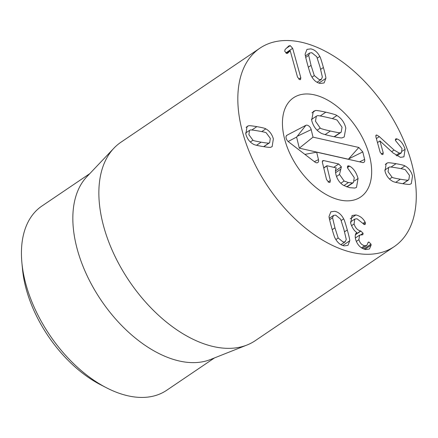 <?xml version="1.0" encoding="UTF-8"?>
<svg xmlns="http://www.w3.org/2000/svg" width="438" height="438" viewBox="0 0 438 438"><rect width="100%" height="100%" fill="white"/><g stroke="black" fill="none" stroke-linecap="round" stroke-linejoin="round"><path stroke-width="0.66" d="M308.691 55.358L311.051 65.388L314.303 75.593L319.258 79.634L321.404 79.327L322.363 76.978L319.992 66.921L316.751 56.743L311.79 52.702L309.65 53.009L308.691 55.358L305.713 57.373M314.303 75.593L311.993 77.159M325.856 78.38L324.087 82.946L320.326 83.466C316.565 82.749 313.548 80.22 311.281 75.883C310.816 75.462 309.606 71.766 307.64 64.802C305.751 57.882 304.941 54.263 305.198 53.956L306.967 49.39L310.728 48.87C314.489 49.587 317.501 52.117 319.773 56.453C320.238 56.891 321.448 60.57 323.403 67.501C325.303 74.46 326.118 78.084 325.856 78.38L318.875 83.105M319.773 56.453L317.353 58.09M300.818 77.74L300.545 79.557L299.806 79.667L297.539 77.176L290.23 50.83L287.624 53.233L286.775 53.458L284.711 51.246L285.061 49.571L288.795 45.952L290.241 45.634L292.655 48.306L300.818 77.74L298.738 79.147M292.655 48.306L285.784 52.96M290.153 50.819L286.419 53.348M332.573 217.768L334.944 227.826L338.185 238.004L343.146 242.044L345.286 241.738L346.25 239.389L343.885 229.359L340.638 219.148L335.678 215.113L333.532 215.419L332.573 217.768L329.6 219.777M338.185 238.004L335.88 239.564M343.655 218.863C344.12 219.285 345.33 222.98 347.296 229.945C349.185 236.865 350 240.478 349.738 240.791L347.969 245.357L344.208 245.877C340.452 245.16 337.435 242.63 335.163 238.294C334.698 237.856 333.488 234.171 331.533 227.24C329.639 220.287 328.823 216.662 329.086 216.367L330.854 211.8L334.616 211.28C338.371 211.997 341.388 214.521 343.655 218.863L341.24 220.5M349.738 240.791L342.757 245.515M355.908 214.932C360.025 215.934 363.075 218.305 365.062 222.039L365.445 222.969L365.161 224.453L364.389 224.584L356.992 218.77L354.758 219.093L354.079 223.96C355.311 227.908 357.512 230.24 360.671 230.968L363.091 233.208L362.828 234.741L359.593 235.14L358.903 239.668C359.932 243.063 361.848 245.083 364.646 245.729L366.765 245.439L368.298 242.154L368.96 242.044L370.991 244.125L371.123 245.138L369.404 249.008L365.604 249.545C360.649 248.346 357.315 244.924 355.596 239.29C354.846 235.775 355.267 233.542 356.86 232.573L356.833 232.479C354.435 231.138 352.393 228.116 350.701 223.413L352.059 215.529L355.908 214.932L350.247 218.759M371.123 245.138L364.859 249.375M364.646 245.729L361.487 247.864M358.903 239.668L356.34 241.404M363.091 233.208L360.808 234.757M360.671 230.968L355.508 234.467M354.079 223.96L351.506 225.701M365.445 222.969L363.595 224.223M365.062 222.039L362.883 223.511M399.308 153.141L401.367 152.824L402.035 148.597L395.509 140.576L395.738 138.862L397.074 138.956C400.474 140.248 403.157 143.675 405.123 149.249L403.924 156.826L400.458 157.357L393.089 152.971L379.932 140.937L383.228 152.824L382.982 154.45L382.259 154.576L380.179 152.304L375.87 136.776L376.105 135.107L376.762 135.008L379.297 136.618L394.074 150.042L399.308 153.141L396.012 155.37M379.932 140.937L377.485 142.591M405.123 149.249L402.308 151.154M397.074 138.956L395.405 140.089M379.297 136.618L376.379 138.6M392.125 177.28C392.267 177.653 395.005 178.299 400.337 179.213C405.643 180.122 408.271 180.396 408.221 180.04L408.84 179.75L409.481 175.424L405.413 169.9C405.26 169.528 402.527 168.882 397.222 167.973C391.89 167.059 389.256 166.785 389.316 167.141L388.698 167.431L388.057 171.756L392.125 177.28L389.513 179.043M408.221 180.04L402.79 183.714M387.51 162.936C387.668 162.525 390.51 162.777 396.034 163.686C401.553 164.672 404.526 165.416 404.947 165.925C408.638 167.896 411.162 171.242 412.53 175.95L411.32 183.664L410.028 184.245C409.858 184.65 407.028 184.403 401.531 183.5C395.979 182.509 393.001 181.759 392.59 181.255C388.9 179.284 386.371 175.939 385.007 171.231L386.217 163.516L387.51 162.936L385.27 164.447M404.947 165.925L400.934 168.641M252.961 140.226C253.115 140.603 255.841 141.244 261.147 142.158C266.479 143.067 269.118 143.346 269.058 142.985L269.671 142.695L270.312 138.375L266.244 132.851C266.101 132.479 263.364 131.833 258.031 130.918C252.726 130.009 250.098 129.736 250.147 130.091L249.534 130.382L248.894 134.701L252.961 140.226L250.35 141.994M269.058 142.985L263.627 146.659M265.784 128.876C269.474 130.847 271.998 134.187 273.361 138.895L272.157 146.615L270.865 147.195C270.706 147.601 267.864 147.354 262.34 146.445C256.816 145.46 253.843 144.71 253.421 144.206C249.731 142.23 247.207 138.89 245.844 134.181L247.048 126.462L248.341 125.881C248.51 125.476 251.346 125.728 256.843 126.631C262.389 127.622 265.373 128.367 265.784 128.876L261.765 131.592M248.341 125.881L246.107 127.398M297.681 41.495A119.815 70.934 -124.1 0 1 401 134.318A119.815 70.934 -124.1 0 1 394.205 246.632A119.815 70.934 -124.1 0 1 268.308 187.163A119.815 70.934 -124.1 0 1 259.904 48.18A119.815 70.934 -124.1 0 1 297.681 41.495M341.739 200.363A59.907 35.467 -124.1 0 1 290.076 153.952A59.907 35.467 -124.1 0 1 293.476 97.794A59.907 35.467 -124.1 0 1 356.428 127.529A59.907 35.467 -124.1 0 1 360.627 197.023A59.907 35.467 -124.1 0 1 341.739 200.363M21.9 262.767L22.524 269.359A102.7 60.8 55.9 0 0 100.636 384.778L106.522 387.805A111.257 65.864 -124.1 0 1 21.9 262.767A111.257 65.864 -124.1 0 1 41.922 206.03L89.785 173.64M214.5 357.917L166.637 390.313A111.257 65.864 -124.1 0 1 131.553 396.521A111.257 65.864 -124.1 0 1 106.522 387.805M247.065 344.996L210.454 359.521A111.257 65.864 -124.1 0 1 182.964 361.728A111.257 65.864 -124.1 0 1 90.173 281.902A111.257 65.864 -124.1 0 1 86.795 176.799L113.891 148.214A119.815 70.934 55.9 0 0 117.532 261.404A119.815 70.934 55.9 0 0 217.456 347.372A119.815 70.934 55.9 0 0 247.065 344.996A119.815 70.934 55.9 0 0 255.239 340.682L394.205 246.632M259.904 48.18L120.932 142.23A119.815 70.934 55.9 0 0 113.891 148.214M338.711 163.971L341.377 166.84L339.499 174.466L344.12 181.025L348.396 182.547L352.464 182.942L353.389 182.569L354.271 177.647L347.46 167.803L347.794 165.876L349.628 166.133C353.543 168.389 356.346 172.512 358.054 178.501L356.494 187.387L354.857 188.061L349.639 187.672L343.748 185.482C339.784 183.139 337.161 179.405 335.88 174.286C335.207 170.913 335.382 168.805 336.406 167.957L327.049 165.734L326.847 166.024L330.345 180.451L330.033 182.361L329.048 182.471L326.562 179.602L322.39 162.378L322.68 160.664L323.649 160.571L338.711 163.971L333.838 167.267M335.579 172.692L340.583 169.309M340.797 183.27L344.12 181.025M347.422 167.623L349.628 166.133M354.402 180.971L358.054 178.501M327.049 165.734L323.775 168.104M311.971 112.862L315.24 110.65C315.475 110.179 319.001 110.688 325.823 112.177C332.705 113.776 336.389 114.893 336.877 115.528C341.383 118.156 344.367 122.333 345.823 128.049L344.202 136.979L342.264 137.756C342.045 138.227 338.508 137.718 331.654 136.218C324.804 134.63 321.131 133.513 320.632 132.878C316.126 130.25 313.143 126.073 311.686 120.357L313.301 111.427L315.24 110.65M337.249 120.302C337.085 119.848 333.701 118.873 327.082 117.379C320.506 115.9 317.238 115.375 317.276 115.802L316.335 116.201L315.47 121.206L320.26 128.099C320.435 128.558 323.808 129.533 330.389 131.017C337.003 132.506 340.282 133.037 340.227 132.599L341.169 132.205L342.04 127.195L337.249 120.302M317.117 130.228L320.26 128.099M332.311 118.616L336.877 115.528M311.451 119.262L311.725 119.322M334.09 136.755L340.227 132.599M362.784 151.915L364.608 159.421A4.281 2.535 -124.1 0 1 363.491 162.487A4.281 2.535 -124.1 0 1 362.467 162.487L316.658 152.167L318.481 159.673A4.281 2.535 -124.1 0 1 317.364 162.739A4.281 2.535 -124.1 0 1 314.774 161.961L288.538 141.846A4.281 2.535 -124.1 0 1 286.425 135.676A4.281 2.535 -124.1 0 1 286.934 135.243L305.894 125.312A4.281 2.535 -124.1 0 1 311.199 129.632L313.017 137.143L358.821 147.469L362.784 151.915L348.155 159.175L299.296 148.164L296.608 137.078L288.138 141.512M313.017 137.143L299.296 148.164M305.894 125.312L296.608 137.078M316.658 152.167L304.903 154.39M339.8 199.98A59.907 35.467 -124.1 0 1 289.518 152.736A59.907 35.467 -124.1 0 1 293.476 97.794A59.907 35.467 -124.1 0 1 356.428 127.529A59.907 35.467 -124.1 0 1 360.627 197.023A59.907 35.467 -124.1 0 1 339.8 199.98M311.051 65.388L308.325 67.233M323.403 67.501L320.665 69.357M290.241 45.634L286.436 48.213M334.944 227.826L332.218 229.671M347.296 229.945L344.558 231.801M370.991 244.125L363.748 249.025M368.96 242.044L367.915 242.756M360.934 231.012L355.415 234.752M383.228 152.824L381.317 154.116M396.456 138.758L395.394 139.476M394.074 150.042L391.671 151.668M376.762 135.008L375.777 135.676M400.337 179.213L395.706 182.35M396.034 163.686L391.041 167.064M261.147 142.158L256.52 145.29M256.843 126.631L251.845 130.009M335.453 170.853L341.377 166.84M336.532 176.476L339.499 174.466M343.912 185.581L348.396 182.547M346.699 186.845L352.464 182.942M347.372 166.697L348.725 165.778M328.051 182.005L330.345 180.451M322.286 161.496L323.649 160.571M320.227 115.966L325.823 112.177M325.1 134.597L330.389 131.017M358.821 147.469L349.075 158.436M311.199 129.632L297.484 136.158M286.934 135.243L286.118 136.3M318.481 159.673L314.353 161.638M364.608 159.421L359.543 161.83M317.03 82.284L321.404 79.327M305.412 55.878L309.65 53.009M329.299 218.283L333.532 215.419M340.917 244.694L345.286 241.738M366.765 245.439L362.385 248.406M359.593 235.14L355.327 238.031M354.758 219.093L350.395 222.044M401.367 152.824L396.817 155.901M384.734 170.114L388.698 167.431M402.944 183.736L408.84 179.75M263.78 146.686L269.671 142.695M245.57 133.064L249.534 130.382M346.945 186.927L353.389 182.569M323.726 167.885L326.885 165.75M316.335 116.201L311.489 119.481M341.169 132.205L334.358 136.815"/></g></svg>
